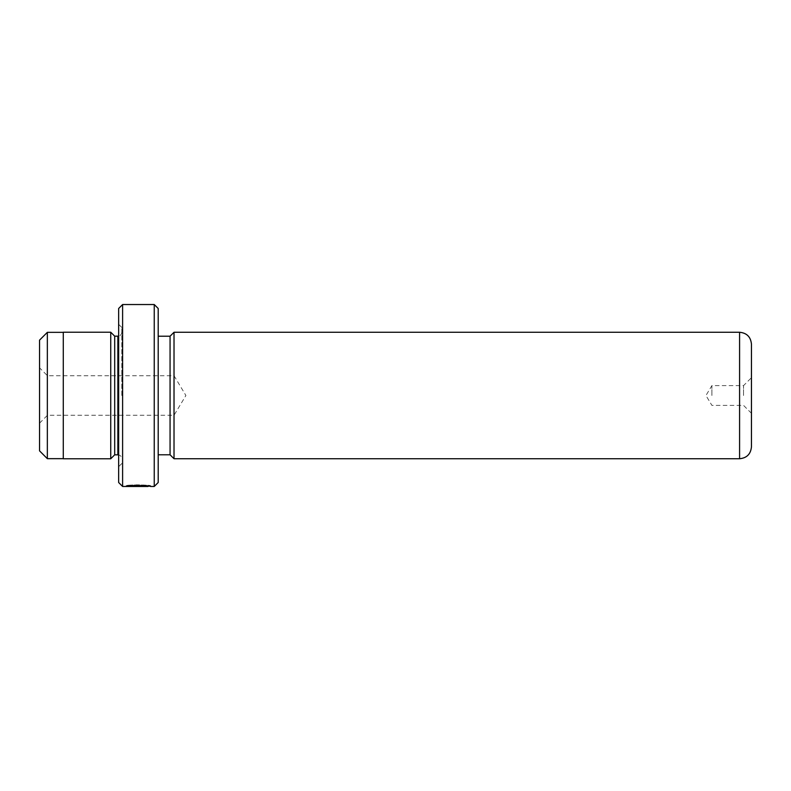 <?xml version="1.0" encoding="UTF-8"?>
<svg xmlns="http://www.w3.org/2000/svg" width="791" height="791" viewBox="0 0 791 791"><rect width="100%" height="100%" fill="white"/><g stroke="black" fill="none" stroke-linecap="round" stroke-linejoin="round"><path stroke-width="0.59" stroke-dasharray="3.96 2.97" d="M39.55 340.13L39.55 450.87M47.341 332.339L47.341 458.661M47.46 395.5L47.46 375.725L47.46 395.5M174.02 332.26L174.02 458.74M63.28 332.22L63.28 458.78M132.315 485.338L130.574 485.17C137.921 484.221 151.051 485.555 150.537 485.674C151.308 484.903 126.886 484.626 126.145 485.664L129.24 485.605C132.572 484.804 148.688 485.377 148.085 485.674L132.315 485.338L132.315 486.129L148.085 486.465M130.574 485.17L130.574 485.961C137.941 485.021 151.041 486.346 150.537 486.465L150.537 485.674L148.085 486.168M129.24 485.595L143.201 485.536L126.145 485.664L126.145 486.455L143.201 486.327L126.145 486.455L126.145 485.664L128.844 485.338L130.584 485.466L129.24 485.595L129.24 486.386M140.749 485.536L140.749 486.327M139.532 485.466L139.532 486.257M143.201 485.536L143.201 486.327M751.45 446.875L751.45 344.125M743.54 395.5L743.54 385.613L743.54 395.5M711.9 395.5L711.9 385.613L711.9 395.5M158.2 482.51L158.2 308.49M154.245 304.535L154.245 486.465M118.65 308.49L118.65 482.51M122.605 486.465L122.605 304.535M114.695 336.175L114.695 454.825M110.74 332.22L110.74 458.78M121.814 395.5L121.814 327.474L121.814 395.5M170.065 336.215L170.065 454.785M130.574 485.961L132.315 486.129M118.65 395.5L118.65 466.69L118.65 395.5M158.2 395.5L158.2 336.215L158.2 395.5M130.584 485.466L130.584 486.267M128.844 485.338L128.844 486.129M139.532 485.259L139.532 486.06M129.24 485.605L129.24 486.099M63.28 395.5L63.28 332.339L63.28 395.5M174.02 395.5L174.02 415.275L174.02 395.5M139.532 485.664L139.532 486.455M121.814 332.22C121.577 334.623 120.262 335.938 117.859 336.175L117.859 454.825C120.262 455.062 121.577 456.377 121.814 458.78M739.585 332.26L739.585 458.74M139.532 485.595L139.532 486.386M39.55 423.185L47.46 415.275L174.02 415.275L185.905 395.5L174.02 375.725L47.46 375.725L39.55 367.815M751.45 413.298L743.54 405.387L711.9 405.387L705.958 395.5L711.9 385.613L743.54 385.613L751.45 377.702M121.814 327.474L118.65 324.31M121.814 463.526L118.65 466.69"/><path stroke-width="1.19" d="M39.55 450.87L39.55 340.13L47.341 332.339L47.341 458.661L39.55 450.87M148.085 486.168L148.085 486.465C148.678 486.168 132.591 485.605 129.24 486.396L126.145 486.455C126.867 485.427 151.308 485.694 150.537 486.465L154.245 486.465L154.245 304.535L122.605 304.535L122.605 486.465L118.65 482.51L118.65 308.49L122.605 304.535M154.245 304.535L158.2 308.49L158.2 482.51L154.245 486.465M118.65 336.096L117.859 336.175L117.859 454.825L114.695 454.825L114.695 336.175L110.74 332.22L63.28 332.22L63.28 458.78L110.74 458.78L110.74 332.22M739.585 458.74C746.793 458.038 750.748 454.083 751.45 446.875L751.45 344.125C750.748 336.917 746.793 332.962 739.585 332.26L739.585 458.74L174.02 458.74L174.02 332.26L170.065 336.215L158.2 336.215M158.2 454.785L170.065 454.785L170.065 336.215M63.28 458.661L47.341 458.661M114.695 454.825L110.74 458.78M170.065 454.785L174.02 458.74M148.085 486.465L122.605 486.465M739.585 332.26L174.02 332.26M117.859 454.825L118.65 454.904M117.859 336.175L114.695 336.175M63.28 332.339L47.341 332.339"/></g></svg>

